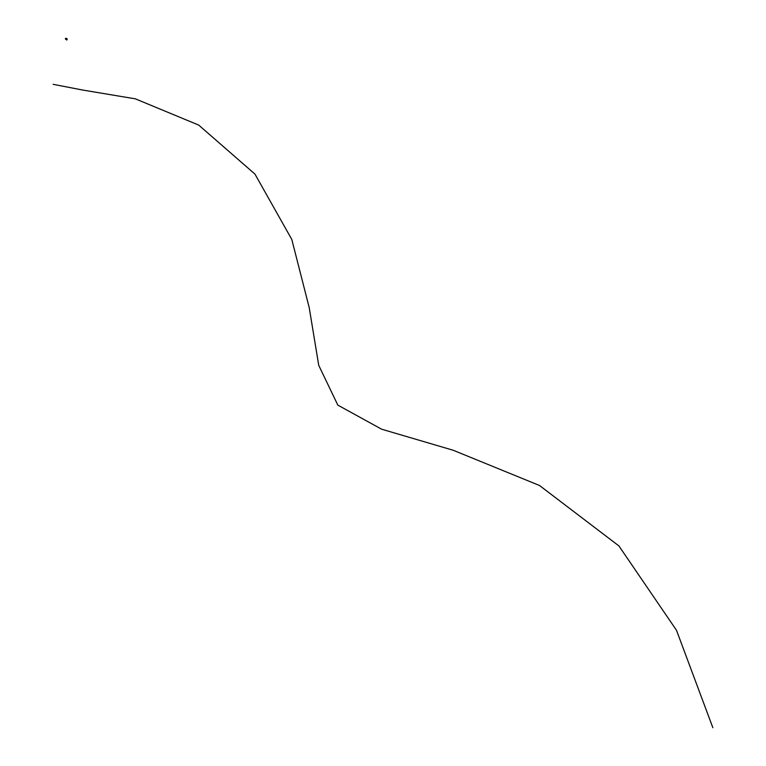 <?xml version="1.0" encoding="UTF-8"?>
<svg xmlns="http://www.w3.org/2000/svg" width="766" height="766" viewBox="0 0 766 766"><rect width="100%" height="100%" fill="white"/><g stroke="black" fill="none" stroke-linecap="round" stroke-linejoin="round"><path stroke-width="1.15" d="M66.843 38.463L65.981 38.367L66.728 38.654M65.455 38.424L66 38.348M66.987 39.143L65.972 38.377L65.646 39.267L66.202 39.526L66.537 38.635M66.202 39.535L65.33 38.645L65.972 38.377M66.719 39.66L66.68 39.028M66.259 39.593L66.594 38.693M67.054 39.143L66.766 39.976M66.853 40.023L67.188 39.114L66.642 39.995M66.948 39.066L66.642 40.004M66.948 39.267L66.805 39.842L67.063 39.248M712.849 727.7L676.512 630.322L618.909 545.928L539.494 485.481L453.213 450.264L381.602 429.19L337.835 405.118L318.733 365.344L309.215 307.616L291.789 239.423L254.954 174.102L198.7 125.078L135.371 98.843L82.9 90.082L53.151 84.327"/></g></svg>
